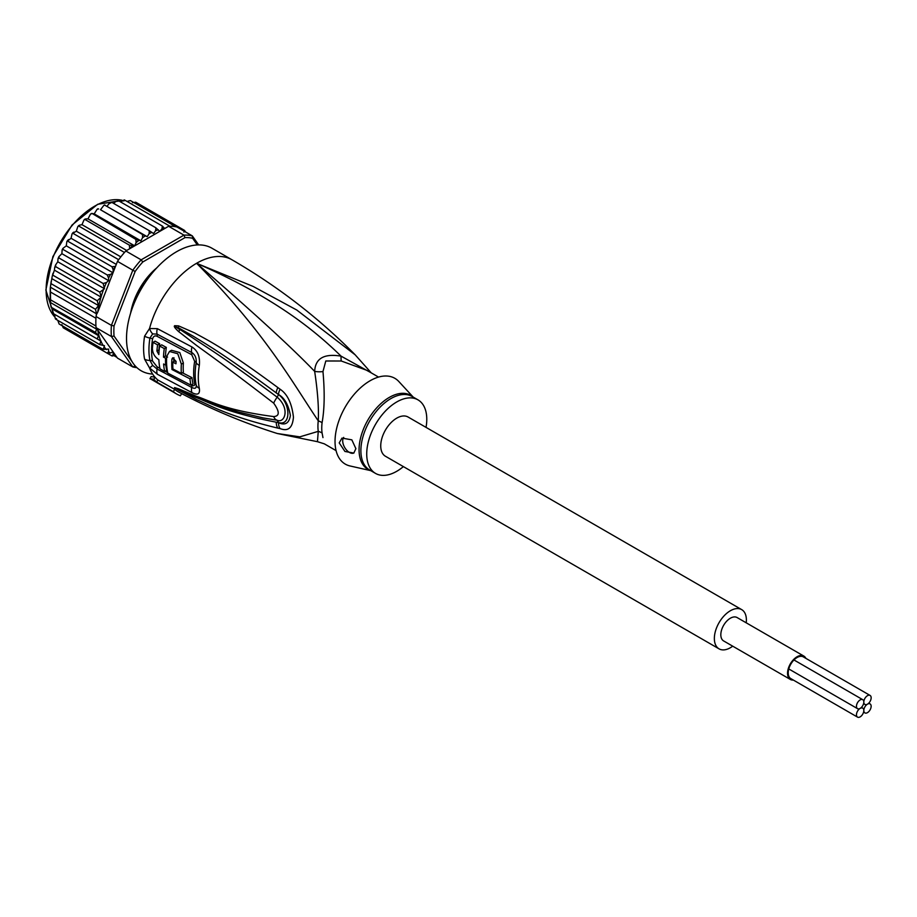 <?xml version="1.0" encoding="UTF-8"?>
<svg xmlns="http://www.w3.org/2000/svg" width="917" height="917" viewBox="0 0 917 917"><rect width="100%" height="100%" fill="white"/><g stroke="black" fill="none" stroke-linecap="round" stroke-linejoin="round"><path stroke-width="1.38" d="M791.188 678.821A12.551 7.244 -60 0 1 790.809 678.626A12.551 7.244 -60 0 1 788.895 668.573A12.551 7.244 -60 0 1 797.091 657.512A12.551 7.244 -60 0 1 803.361 656.893A12.551 7.244 -60 0 1 803.716 657.111M803.831 656.068L737.108 617.554A13.491 7.794 120 0 0 730.368 618.218A13.491 7.794 120 0 0 721.553 630.105A13.491 7.794 120 0 0 723.616 640.926L790.339 679.44A13.491 7.794 -60 0 1 788.276 668.631A13.491 7.794 -60 0 1 797.091 656.744A13.491 7.794 -60 0 1 803.831 656.068A13.491 7.794 -60 0 1 805.86 658.349M793.331 680.059A13.491 7.794 -60 0 1 790.339 679.44M863.814 710.515A5.193 2.992 120 0 0 864.88 712.899A5.193 2.992 120 0 0 868.88 711.5A5.193 2.992 120 0 0 871.15 706.285A5.193 2.992 120 0 0 870.073 703.901A5.193 2.992 120 0 0 867.482 704.164A5.193 2.992 120 0 0 863.814 710.515A5.193 2.992 120 0 0 862.737 708.142A5.193 2.992 120 0 0 860.146 708.394A5.193 2.992 120 0 0 856.467 714.756A5.193 2.992 120 0 0 857.544 717.128A5.193 2.992 120 0 0 861.544 715.741A5.193 2.992 120 0 0 863.814 710.515M867.482 704.164A5.193 2.992 120 0 0 871.15 697.803A5.193 2.992 120 0 0 870.073 695.43A5.193 2.992 120 0 0 866.072 696.817A5.193 2.992 120 0 0 863.814 702.044A5.193 2.992 120 0 0 864.88 704.416A5.193 2.992 120 0 0 867.482 704.164M856.467 706.285A5.193 2.992 120 0 0 857.544 708.658A5.193 2.992 120 0 0 860.146 708.394A5.193 2.992 120 0 0 863.814 702.044A5.193 2.992 120 0 0 862.737 699.671A5.193 2.992 120 0 0 858.736 701.058A5.193 2.992 120 0 0 856.467 706.285M719.043 648.846L385.427 456.242A22.65 13.079 -60 0 1 380.738 445.868A22.65 13.079 -60 0 1 390.631 423.081A22.65 13.079 -60 0 1 408.076 417.017L741.693 609.622A22.65 13.079 120 0 0 724.235 615.697A22.65 13.079 120 0 0 714.354 638.484A22.65 13.079 120 0 0 719.043 648.846A22.65 13.079 120 0 0 732.717 646.176M746.209 622.803A22.65 13.079 120 0 0 746.381 619.995A22.65 13.079 120 0 0 741.693 609.622M138.467 294.048L137.367 293.417M143.029 283.605L144.129 284.236M143.935 284.545L141.103 286.471M138.914 290.253L138.627 293.727M53.186 313.522L97.225 338.946L98.52 335.668L51.891 308.754L53.186 313.522M98.52 335.668L95.483 332.447L51.077 307.184L50.607 304.57L51.891 308.754M132.392 362.146L114.04 336.046L111.404 336.505A72.661 41.953 -60 0 1 111.186 331.071A72.661 41.953 -60 0 1 111.404 325.386L96.056 316.525L96.572 313.843L95.483 309.304L98.52 305.567L97.225 300.799L101.134 297.119L54.424 270.148L52.143 276.659L50.366 287.17L50.607 304.57M96.056 316.525A72.661 41.953 120 0 0 95.941 318.268A72.661 41.953 120 0 0 95.838 322.222A72.661 41.953 120 0 0 95.941 326.028A72.661 41.953 120 0 0 96.056 327.644L117.468 358.1L132.816 366.96L135.154 366.078L134.123 364.622M198.657 244.908L192.306 235.875L176.958 227.015A72.661 41.953 120 0 0 175.755 226.751A72.661 41.953 120 0 0 169.932 226.224A72.661 41.953 120 0 0 168.613 226.27L125.812 250.983A72.661 41.953 120 0 0 124.483 252.473A72.661 41.953 120 0 0 118.671 259.706A72.661 41.953 120 0 0 117.468 261.356L132.816 270.217L111.404 325.386L114.04 325.879L135.154 271.466L132.816 270.217A72.661 41.953 -60 0 1 141.149 259.843L142.777 261.987L185.005 237.606L183.962 235.13A72.661 41.953 -60 0 1 192.306 235.875L192.627 238.294L197.304 244.942M114.04 336.046A70.769 40.864 -60 0 1 114.04 325.879M136.897 367.625A72.661 41.953 -60 0 1 132.816 366.96L111.404 336.505L96.056 327.644M185.005 237.606A70.769 40.864 -60 0 1 192.627 238.294M125.812 250.983L141.149 259.843L183.962 235.13L168.613 226.27M135.154 271.466A70.769 40.864 -60 0 1 142.777 261.987M156.738 267.902A48.12 27.785 120 0 0 130.627 313.133M117.468 261.356L97.775 312.089A70.769 40.864 -60 0 1 100.824 297.647M96.205 314.99L97.775 312.089M115.508 355.315L112.126 356.002M67.95 330.51L112 355.945L113.192 354.57L113.009 351.796L110.51 353.022L107.255 353.205L108.584 351.589L108.584 349.079L103.162 349.411L104.492 345.698L99.804 344.632L100.824 341.021A70.769 40.864 -60 0 1 97.775 330.097M180.03 228.78L179.755 227.622L180.97 229.33M129.721 248.725L129.366 245.148L134.696 245.825L136.094 242.627L135.854 239.383L140.897 240.816L142.559 237.709L142.513 234.523L147.213 236.701L149.104 233.72L149.242 230.648L153.529 233.526L155.615 230.74L155.901 227.817L159.73 231.371L161.988 228.814L162.389 226.075L164.705 228.528M104.492 288.74L57.782 261.769L55.536 265.047L55.765 266.721L99.804 292.145L104.492 288.74L103.162 283.491L106.487 282.493L108.584 280.636L108.584 278.115L107.255 274.974L110.51 274.458L113.009 272.808L113.192 269.816L112 266.744L115.508 266.4M99.804 292.145L101.134 296.615A70.769 40.864 -60 0 1 103.277 290.253M50.573 292.076L95.941 318.268M50.573 299.836L95.941 326.028M95.483 332.447L96.572 329.157L50.366 302.484M96.572 329.157L96.205 328.16M98.52 305.567L51.891 278.653M53.186 275.375L97.225 300.799M51.455 283.88L95.483 309.304M51.203 281.278L50.252 288.247L50.183 301.177M96.572 313.843L50.366 287.17M97.225 338.946L100.824 341.021M183.916 232.081L184.5 230.373L185.589 232.001M133.492 304.971L132.484 305.923A47.18 27.235 120 0 0 131.188 311.344M144.233 284.075L142.708 283.949A47.18 27.235 120 0 0 137.516 292.959L138.375 294.219M155.466 269.289A47.18 27.235 120 0 0 151.42 273.117L151.099 274.47M114.407 355.899L116.952 357.366M132.449 202.668L135.716 202.198L179.755 227.622M126.982 201.431L130.386 200.559L175.755 226.751M124.07 199.872L123.864 201.006L124.563 200.032L169.932 226.224M124.563 200.032L120.494 201.889M117.777 200.468L117.892 201.373L118.35 200.651L162.389 226.075M118.35 200.651L115.278 201.855L113.811 203.517M107.037 206.279L108.917 203.769L111.863 202.393L155.901 227.817M105.157 205.374L149.242 230.648M105.203 205.225L103.896 205.316L100.503 209.729L147.213 236.701M100.503 209.729L142.513 234.523M98.612 208.938L97.099 209.294L94.187 213.856L92.101 213.478L90.416 214.246L87.986 218.865L85.728 218.911L83.94 220.057L81.991 224.676L79.619 225.135L77.796 226.648L76.317 231.176L72.053 233.881L71.056 238.271L66.815 241.652L66.299 245.836L62.929 248.381L63.216 249.55L107.255 274.974M140.897 240.816L94.187 213.856M134.696 245.825L87.986 218.865M92.101 213.478L135.854 239.383M126.684 250.479L81.991 224.676M85.728 218.911L85.327 219.713L129.366 245.148M120.826 256.875L76.317 231.176M79.619 225.135L79.114 226.27L124.483 252.473M116.287 264.394L71.056 238.271M73.864 232.058L73.291 233.514L118.671 259.706M113.009 272.808L66.299 245.836M68.557 239.555L67.961 241.32L112 266.744M101.134 341.193L54.424 314.233L55.375 318.829M56.579 318.623L55.765 319.196L99.804 344.632M57.782 320.354L59.124 323.988L103.162 349.411M61.875 324.629L63.216 327.782L107.255 353.205M63.216 249.55L62.127 249.905L61.875 253.665L58.86 256.714L59.124 258.067L103.162 283.491M108.584 280.636L61.875 253.665M59.124 258.067L58.046 258.605L57.782 261.769M55.765 266.721L54.699 267.535L54.424 270.148M179.766 227.634L184.5 230.373M370.606 372.497L341.078 356.151C324.091 353.32 315.288 358.398 314.669 371.396C317.718 391.788 318.91 408.271 318.268 420.846A18.867 9.147 -173.1 0 1 322.085 422.622A42.457 24.518 120 0 0 321.764 427.276A42.457 24.518 120 0 0 321.752 427.998A42.457 24.518 120 0 0 322.085 432.984L322.967 437.604M336.08 450.625L324.331 443.839L317.442 441.685L318.268 431.345A18.867 12.402 171.9 0 1 322.096 432.984M378.538 377.082L366.789 370.296L341.25 361L325.799 360.989L322.967 371.557C324.824 392.212 324.526 409.234 322.085 422.622M426.038 427.379A42.457 24.518 -60 0 0 417.98 399.858A42.457 24.518 -60 0 0 396.752 401.955A42.457 24.518 120 0 0 369.012 439.369A42.457 24.518 120 0 0 375.523 473.401A42.457 24.518 120 0 0 396.752 471.292A42.457 24.518 -60 0 0 403.388 466.604M353.951 452.964A9.434 5.445 60 0 1 346.729 450.258A9.434 5.445 60 0 1 342.706 440.859A9.434 5.445 60 0 1 343.692 437.409M355.888 448.665L353.802 453.055L344.941 451.462L339.21 442.888L341.984 438.097L351.841 439.851L355.888 448.665M171.995 369.54A70.047 40.44 -60 0 1 171.903 359.2L172.648 357.802L176.087 361.401A69.795 40.302 120 0 0 175.961 363.785L172.82 362.135A69.99 40.405 120 0 0 172.946 368.989L181.348 373.391A69.428 40.084 -60 0 1 181.348 364.141L177.749 353.733L169.485 351.463L166.711 356.415A70.311 40.6 120 0 0 167.788 373.127L190.965 385.174A68.718 39.672 -60 0 1 189.957 378.813L171.995 369.54L172.946 368.989M163.616 363.98L165.679 365.104A70.357 40.623 -60 0 1 165.553 358.238L163.501 357.114A70.437 40.669 -60 0 1 164.281 348.575L159.627 346.018A70.598 40.761 120 0 0 158.847 354.558L156.933 351.039A70.643 40.784 -60 0 1 157.586 344.884L153.059 342.339A70.735 40.841 120 0 0 152.405 348.494C152.6 353.343 154.755 357.08 158.87 359.705A70.598 40.761 120 0 0 160.039 368.898L164.693 371.454A70.437 40.669 -60 0 1 163.616 363.98M370.743 470.639L350.065 465.974A49.541 28.599 120 0 1 336.642 428.411A49.541 28.599 120 0 1 370.067 380.773A49.541 28.599 -60 0 1 398.826 381.518L413.2 397.095M189.957 378.813L191.974 377.655L182.403 372.783M173.943 357.756L173.909 358.031A67.216 38.812 120 0 0 173.76 361.596M176.075 361.63L174.826 360.977L172.82 362.135M169.485 351.463L171.525 350.283L179.812 352.564L183.366 362.983A66.597 38.445 120 0 0 183.366 372.222L181.348 373.391M191.974 377.655A65.875 38.033 120 0 0 193.029 383.982L190.965 385.174M165.839 365.012A67.606 39.03 120 0 0 166.745 370.262L164.693 371.454M166.642 364.542L165.679 365.104M166.642 357.607L165.553 358.238M167.559 357.08L165.507 355.956L163.501 357.114M164.281 348.575L166.321 347.394A67.606 39.03 120 0 0 165.507 355.956M166.321 347.394L161.667 344.838L159.627 346.018M159.065 350.982L158.939 349.881L156.933 351.039M157.586 344.884L159.627 343.703A67.812 39.156 120 0 0 158.939 349.881M159.627 343.703L155.099 341.158L153.059 342.339M371.247 372.864L355.154 354.799L296.776 310.038L253.241 286.482L196.582 263.282C276.006 298.014 315.746 331.461 341.078 356.151A18.867 2.797 -80 0 0 341.25 361M191.252 385.002L191.745 385.255C193.888 386.252 194.851 385.667 194.656 383.524A65.692 37.929 120 0 1 194.656 361.321L191.745 354.719L157.116 336.321C154.916 335.324 153.391 336.207 152.554 338.958A4.723 2.132 9.1 0 0 149.918 338.041L152.68 333.914A9.434 6.236 66.2 0 1 149.54 328.515L157.369 328.653L191.985 346.981C197.74 350.672 200.181 356.805 199.321 365.379A67.847 39.167 120 0 0 199.321 388.304C200.181 394.092 197.74 395.536 191.985 392.636L157.369 374.262L149.54 367.935L144.588 359.166A70.769 40.864 -60 0 1 143.591 348.735A70.769 40.864 -60 0 1 143.591 348.242A70.769 40.864 -60 0 1 144.588 336.172L149.54 328.515A70.769 40.864 -60 0 1 196.582 263.282C251.716 310.863 291.079 346.901 314.669 371.396A18.867 12.551 -178.3 0 0 322.967 371.557M167.673 372.634L165.083 371.225M159.925 368.37L157.116 366.811L152.554 361.034A4.723 3.209 -11.1 0 0 149.918 360.415L152.68 365.379L157.105 369.035L191.733 387.455C195.069 389.083 196.559 388.292 196.192 385.106A4.723 3.232 168.4 0 0 194.908 383.65A4.723 3.232 168.4 0 0 194.656 383.524M280.121 389.244C287.434 394.092 291.881 403.4 293.44 417.155C292.58 427.884 288.133 431.701 280.121 428.594L277.885 428.124A9.434 5.915 -77 0 1 276.281 422.21L278.539 422.531C290.895 426.531 291.113 403.801 278.539 394.608L276.292 392.923L278.539 394.516C284.534 397.909 288.477 404.901 290.391 415.481C289.119 423.264 285.176 425.671 278.539 422.714L276.281 422.21C223.61 411.951 208.331 401.829 195.63 397.359L178.242 389.427A9.434 3.966 -60.3 0 0 178.62 390.241L174.689 387.731A9.434 3.347 -50.1 0 0 174.895 387.753L219.805 406.082L238.454 411.997L262.973 417.877L277.198 420.238C284.591 423.643 290.391 408.627 277.198 397.199C224.94 358.364 211.403 350.283 198.439 341.674L174.895 326.108A9.434 4.218 53.4 0 1 174.689 325.695L178.597 325.89A9.434 5.33 107.2 0 0 178.219 327.644L193.51 336.356C205.981 344.207 220.023 351.36 276.292 392.923A9.434 3.53 125.1 0 1 277.885 387.582L280.121 389.244A9.434 3.485 125 0 0 278.539 394.516L277.198 397.199A9.434 2.911 -54.9 0 0 273.702 403.159C221.673 363.178 208.893 354.512 196.272 345.228L178.689 331.633C175.09 328.32 173.714 326.395 174.539 325.879A9.434 2.602 31.9 0 0 174.815 326.12L179.915 329.788A9.434 4.7 -49.5 0 0 178.689 331.633M174.689 387.731L174.539 387.593A9.434 6.373 -43.8 0 0 174.815 387.708L179.95 389.908A9.434 6.568 113.2 0 1 178.723 388.865L196.536 396.362C209.512 400.442 223.439 410.014 273.702 416.582A9.434 5.846 97.9 0 0 277.198 420.238L278.539 422.714A9.434 5.915 -77.4 0 0 280.121 428.594M262.033 417.693L262.973 417.877M152.68 333.914L157.105 334.132L191.733 352.518C195.069 354.581 196.547 357.962 196.192 362.662A66.414 38.342 120 0 0 196.192 385.106A9.434 6.453 168.4 0 0 199.321 388.304M178.597 325.89L194.564 332.882C207.231 340.081 221.857 346.202 277.885 387.582M273.702 416.582C279.731 416.169 279.731 411.687 273.702 403.159M174.539 387.593L178.723 388.865M277.885 428.124C225.444 415.516 209.626 404.89 196.731 399.652L178.62 390.241M181.646 393.622L180.408 395.766A73.131 42.216 -60 0 1 176.706 394.023A73.131 42.216 -60 0 1 173.336 391.685L156.658 382.057A73.131 42.216 -60 0 1 153.827 379.329L155.03 377.242A70.769 40.864 120 0 0 157.839 380.005L156.658 382.057M173.336 391.685L174.689 389.347A70.437 40.669 120 0 0 178.746 392.086C210.532 408.993 243.36 422.794 277.266 433.5L299.813 436.859L318.268 431.345A43.076 24.874 -60 0 1 317.935 425.568A43.076 24.874 -60 0 1 318.268 420.846C293.188 383.742 265.208 332.458 196.582 263.282A70.769 40.864 -60 0 1 231.967 259.775C277.691 286.253 318.749 317.924 355.154 354.799M174.689 389.347L157.839 380.005M152.68 365.379A9.434 0.619 -43.5 0 1 149.54 367.935A70.769 40.864 -60 0 0 155.03 377.242L151.19 376.566L150.01 378.618L153.827 379.329M152.635 374.067A70.769 40.864 120 0 1 126.523 338.396A70.769 40.864 -60 0 1 157.415 267.179A70.769 40.864 -60 0 1 211.953 248.22L231.967 259.775M54.619 316.801L45.85 290.07L52.911 256.565L72.03 225.043L97.638 204.296L122.316 200.342A68.408 39.5 120 0 0 72.179 225.456A68.408 39.5 120 0 0 46.125 290.047A68.408 39.5 120 0 0 46.125 290.46A68.408 39.5 120 0 0 54.607 316.743M115.267 355.475A70.769 40.864 -60 0 1 113.192 354.57M161.988 228.814A70.769 40.864 -60 0 1 164.59 228.333M155.615 230.74A70.769 40.864 -60 0 1 158.32 229.8M149.104 233.72A70.769 40.864 -60 0 1 151.855 232.333M142.559 237.709A70.769 40.864 -60 0 1 145.31 235.91M136.094 242.627A70.769 40.864 -60 0 1 138.799 240.449M129.824 248.404A70.769 40.864 -60 0 1 132.438 245.882M113.192 269.816A70.769 40.864 -60 0 1 115.267 266.526M103.277 345.583A70.769 40.864 -60 0 1 101.134 341.697M106.487 349.641A70.769 40.864 -60 0 1 104.492 347.314M110.51 353.022A70.769 40.864 -60 0 1 108.584 351.589M108.584 278.115A70.769 40.864 -60 0 1 110.51 274.458M104.492 287.124A70.769 40.864 -60 0 1 106.487 282.493M138.41 294.151L137.367 293.543L138.421 294.139M143.144 283.536L144.198 284.132L143.132 283.536M194.656 361.321A4.723 2.098 -170.6 0 1 194.908 361.458A4.723 2.098 -170.6 0 1 196.192 362.662A9.434 4.207 -170.6 0 0 199.321 365.379M144.588 359.166A9.434 6.419 -11.1 0 0 149.918 360.415A68.878 39.763 120 0 1 148.944 350.26A68.878 39.763 120 0 1 148.944 349.79A68.878 39.763 120 0 1 149.918 338.041A9.434 4.253 9 0 1 144.588 336.172M152.554 338.958A67.927 39.213 120 0 0 151.592 350.558A67.927 39.213 120 0 0 152.554 361.034M370.502 470.501A42.744 24.679 -60 0 1 360.679 437.581A42.744 24.679 -60 0 1 388.865 397.657A42.744 24.679 -60 0 1 389.289 397.416A42.744 24.679 -60 0 1 412.959 396.958M375.523 473.401L369.677 470.02A42.457 24.518 -60 0 1 363.086 436.263A42.457 24.518 -60 0 1 390.482 398.826A42.457 24.518 -60 0 1 390.906 398.574A42.457 24.518 -60 0 1 412.134 396.476L417.98 399.858M173.909 358.031L171.903 359.2M183.366 362.983L181.348 364.141M157.116 366.811A4.723 2.717 -60.8 0 1 157.105 369.035A9.434 5.433 -60.8 0 0 157.369 374.262M191.745 385.255A4.723 2.51 -63.2 0 1 191.733 387.455A9.434 5.032 -63.5 0 0 191.985 392.636M191.745 354.719A4.723 2.533 116.3 0 0 191.733 352.518A9.434 5.044 116.4 0 1 191.985 346.981M157.116 336.321A4.723 2.682 119.8 0 0 157.105 334.132A9.434 5.364 119.8 0 1 157.369 328.653M863.573 712.142L864.88 712.899M868.766 703.144L870.073 703.901M802.994 656.698L870.073 695.43M863.573 703.66L864.88 704.416M790.465 678.397L857.544 717.128M861.43 707.385L862.737 708.142M788.78 668.952L857.544 708.658M793.973 659.965L862.737 699.671M52.808 313.293L52.475 312.33M110.693 202.37L111.266 202.164M103.896 205.316L104.63 204.938M97.959 208.732L97.099 209.294M91.368 213.478L90.416 214.246M84.937 219.106L83.94 220.057M78.782 225.513L77.796 226.648M72.993 232.609L72.053 233.881M67.686 240.277L66.815 241.652M62.929 248.381L62.127 249.905M58.86 256.714L58.046 258.605M55.536 265.047L54.699 267.535M52.143 276.659L52.98 273.323M317.442 441.685L277.266 433.5M150.01 378.618L176.706 394.023"/></g></svg>
